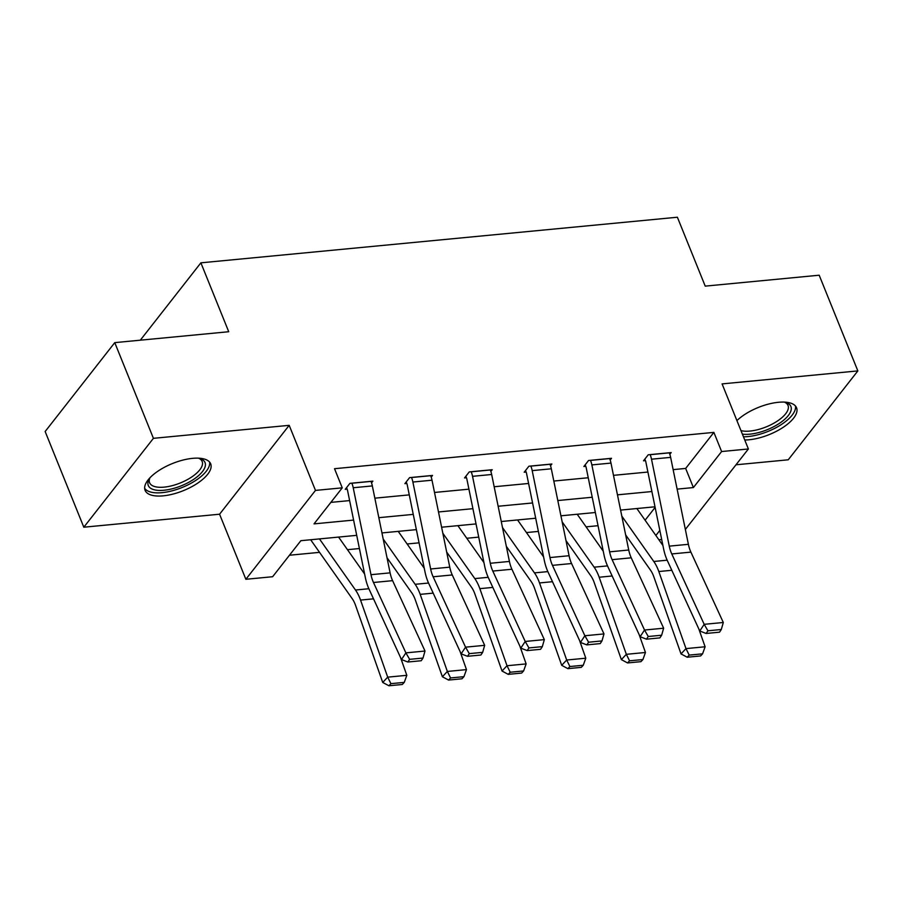 <?xml version="1.0" encoding="UTF-8"?>
<svg xmlns="http://www.w3.org/2000/svg" width="903" height="903" viewBox="0 0 903 903"><rect width="100%" height="100%" fill="white"/><g stroke="black" fill="none" stroke-linecap="round" stroke-linejoin="round"><path stroke-width="1.35" d="M163.217 495.837A35.364 14.617 158 0 0 197.734 483.105A35.364 14.617 158 0 0 210.681 463.849A35.364 14.617 158 0 0 192.565 458.352A35.364 14.617 158 0 0 158.059 471.084A35.364 14.617 158 0 0 145.101 490.34A35.364 14.617 158 0 0 163.217 495.837M744.749 439.975A35.364 14.617 158 0 0 749.095 439.761A35.364 14.617 158 0 0 783.612 427.04A35.364 14.617 158 0 0 796.559 407.772A35.364 14.617 158 0 0 778.442 402.286A35.364 14.617 158 0 0 736.916 420.606M356.719 535.344L300.857 540.694L272.627 576.724L245.864 579.286L315.474 490.408L342.248 487.846L314.03 523.875L353.604 520.083M219.576 514.213L289.186 425.336L153.42 438.327L114.76 342.632L45.15 431.521L83.81 527.205L219.576 514.213L245.864 579.286M735.99 464.797L788.24 459.796L857.85 370.907L722.084 383.899L748.384 448.972L685.354 529.44M661.685 539.486L658.885 539.757M289.468 555.232L319.549 552.354M347.463 549.69L359.405 548.539M407.118 543.978L419.071 542.838M466.783 538.267L478.725 537.127M526.438 532.556L538.38 531.415M586.092 526.844L598.046 525.704M153.42 438.327L83.81 527.205M114.76 342.632L228.73 331.728L200.884 262.829L677.385 217.228L705.22 286.127L819.19 275.212L857.85 370.907M200.884 262.829L140.304 340.194M645.103 520.207L655.126 507.407M673.141 469.628L685.659 468.431L713.878 432.39L334.516 468.702L342.248 487.846M330.859 502.384L349.619 500.589M374.847 498.174L409.273 494.878M434.501 492.462L468.928 489.166M494.167 486.751L528.594 483.466M553.821 481.051L588.248 477.755M613.476 475.339L647.902 472.043M669.823 454.311L671.177 452.595L648.23 454.785L643.523 460.79L645.431 460.609M610.168 460.022L611.512 458.306L588.564 460.496L583.869 466.501L585.776 466.32M550.514 465.734L551.857 464.018L528.91 466.208L524.203 472.213L526.122 472.032M490.848 471.445L492.203 469.718L469.255 471.919L464.548 477.924L466.467 477.743M431.194 477.156L432.537 475.429L409.59 477.631L404.894 483.636L406.801 483.455M371.539 482.857L372.883 481.141L349.935 483.342L345.228 489.347L347.147 489.155M289.186 425.336L315.474 490.408M713.878 432.39L721.61 451.534L748.384 448.972M655.002 506.797L620.575 510.093M595.348 512.509L560.921 515.805M535.693 518.22L501.267 521.516M476.028 523.921L441.601 527.217M416.373 529.632L381.946 532.928M655.86 535.479L659.833 530.422M677.126 489.121L693.391 487.564L721.61 451.534M378.831 517.679L413.258 514.383M438.486 511.967L472.912 508.671M498.151 506.256L532.567 502.96M557.806 500.544L592.233 497.248M617.46 494.833L651.887 491.537M685.659 468.431L693.391 487.564M669.258 452.775L669.292 452.854A15.87 8.432 84.5 0 1 670.636 457.369L688.391 544.317A22.665 12.044 -95.5 0 0 690.897 552.117L723.303 622.494L704.182 624.323L707.907 630.791L706.146 633.466L719.533 632.179L721.294 629.515L707.907 630.791M644.832 459.119L645.464 460.688A4.538 2.404 -95.5 0 1 645.848 461.975L663.615 548.922A34.009 18.06 84.5 0 0 667.362 560.628L699.769 631.005L704.182 624.323L671.776 553.945A22.665 12.044 -95.5 0 1 669.27 546.146L651.514 459.198A15.87 8.432 84.5 0 0 650.171 454.683L650.137 454.604M699.769 631.005L706.146 633.466M721.294 629.515L723.303 622.494M625.644 534.881L650.487 570.12A22.665 12.044 84.5 0 1 653.851 576.825L681.02 653.907L685.987 648.602L658.818 571.531A34.009 18.06 -95.5 0 0 653.783 561.474L621.817 516.132M662.904 545.457L636.863 508.536M689.192 655.104L687.206 657.226L700.593 655.95L702.579 653.828L689.192 655.104L685.987 648.602L705.108 646.774L698.832 628.973M705.108 646.774L702.579 653.828M687.206 657.226L681.02 653.907M784.481 402.106A30.6 12.653 -22 0 1 785.655 402.422A30.6 12.653 -22 0 1 791.231 407.716A30.6 12.653 -22 0 1 774.537 426.272A30.6 12.653 -22 0 1 742.39 434.14M740.957 430.607A28.332 11.716 158 0 0 771.41 424.523A28.332 11.716 158 0 0 788.342 406.564A28.332 11.716 158 0 0 788.026 405.436A28.332 11.716 158 0 0 784.402 402.106M743.462 436.792A35.138 14.527 158 0 0 778.679 426.182A35.138 14.527 158 0 0 795.487 406.192A35.138 14.527 158 0 0 795.453 405.989M198.615 458.182A30.6 12.653 -22 0 1 199.789 458.487A30.6 12.653 -22 0 1 198.739 475.463A30.6 12.653 -22 0 1 163.962 490.25A30.6 12.653 -22 0 1 149.221 478.917A30.6 12.653 -22 0 1 149.853 477.879M149.909 477.822A28.332 11.716 158 0 0 149.616 482.733A28.332 11.716 158 0 0 164.12 487.135A28.332 11.716 158 0 0 191.786 476.942A28.332 11.716 158 0 0 202.159 461.501A28.332 11.716 158 0 0 198.525 458.171M144.661 488.297A35.138 14.527 158 0 0 162.077 492.654A35.138 14.527 158 0 0 195.217 480.768A35.138 14.527 158 0 0 209.586 462.065M609.604 458.487L609.638 458.566A15.87 8.432 84.5 0 1 610.981 463.081L628.736 550.017A22.665 12.044 -95.5 0 0 631.231 557.817L663.649 628.206L644.528 630.034L648.252 636.502L646.492 639.177L659.867 637.89L661.639 635.227L648.252 636.502M585.178 464.831L585.81 466.399A4.538 2.404 -95.5 0 1 586.194 467.686L603.949 554.634A34.009 18.06 84.5 0 0 607.708 566.328L640.114 636.717L644.528 630.034L612.11 559.657A22.665 12.044 -95.5 0 1 609.615 551.846L591.86 464.91A15.87 8.432 84.5 0 0 590.517 460.395L590.483 460.316M640.114 636.717L646.492 639.177M661.639 635.227L663.649 628.206M549.95 464.198L549.972 464.277A15.87 8.432 84.5 0 1 551.315 468.792L569.082 555.729A22.665 12.044 -95.5 0 0 571.576 563.528L603.983 633.917L584.862 635.746L588.598 642.214L586.826 644.889L600.213 643.602L601.974 640.927L588.598 642.214M525.523 470.542L526.156 472.111A4.538 2.404 -95.5 0 1 526.539 473.398L544.295 560.345A34.009 18.06 84.5 0 0 548.042 572.039L580.46 642.428L584.862 635.746L552.455 565.357A22.665 12.044 -95.5 0 1 549.961 557.557L532.194 470.621A15.87 8.432 84.5 0 0 530.851 466.106L530.829 466.027M580.46 642.428L586.826 644.889M601.974 640.927L603.983 633.917M565.989 540.592L590.833 575.832A22.665 12.044 84.5 0 1 594.197 582.537L621.366 659.619L626.332 654.314L599.163 577.231A34.009 18.06 -95.5 0 0 594.129 567.174L562.151 521.844M603.238 551.169L577.209 514.247M629.538 660.815L627.551 662.937L640.938 661.662L642.925 659.54L629.538 660.815L626.332 654.314L645.453 652.485L639.177 634.685M645.453 652.485L642.925 659.54M627.551 662.937L621.366 659.619M506.323 546.304L531.178 581.543A22.665 12.044 84.5 0 1 534.531 588.248L561.7 665.319L566.678 660.025L539.509 582.943A34.009 18.06 -95.5 0 0 534.463 572.886L502.497 527.555M543.583 556.88L517.554 519.947M569.883 666.527L567.885 668.649L581.272 667.362L583.259 665.251L569.883 666.527L566.678 660.025L585.799 658.197L579.523 640.396M585.799 658.197L583.259 665.251M567.885 668.649L561.7 665.319M490.284 469.91L490.318 469.978A15.87 8.432 84.5 0 1 491.661 474.493L509.416 561.44A22.665 12.044 -95.5 0 0 511.922 569.24L544.328 639.629L525.207 641.457L528.932 647.925L527.171 650.589L540.558 649.313L542.319 646.638L528.932 647.925M465.858 476.253L466.49 477.822A4.538 2.404 -95.5 0 1 466.874 479.109L484.64 566.046A34.009 18.06 84.5 0 0 488.388 577.751L520.794 648.14L525.207 641.457L492.801 571.068A22.665 12.044 -95.5 0 1 490.295 563.269L472.54 476.332A15.87 8.432 84.5 0 0 471.197 471.806L471.163 471.738M520.794 648.14L527.171 650.589M542.319 646.638L544.328 639.629M430.629 475.61L430.663 475.689A15.87 8.432 84.5 0 1 432.006 480.204L449.762 567.152A22.665 12.044 -95.5 0 0 452.256 574.951L484.674 645.329L465.553 647.169L469.278 653.637L467.517 656.3L480.893 655.025L482.665 652.35L469.278 653.637M406.203 481.965L406.835 483.523A4.538 2.404 -95.5 0 1 407.219 484.821L424.974 571.757A34.009 18.06 84.5 0 0 428.733 583.462L461.14 653.84L465.553 647.169L433.135 576.78A22.665 12.044 -95.5 0 1 430.641 568.98L412.885 482.033A15.87 8.432 84.5 0 0 411.542 477.518L411.508 477.45M461.14 653.84L467.517 656.3M482.665 652.35L484.674 645.329M370.975 481.322L370.998 481.401A15.87 8.432 84.5 0 1 372.341 485.916L390.107 572.863A22.665 12.044 -95.5 0 0 392.602 580.663L425.008 651.04L405.887 652.869L409.623 659.337L407.851 662.012L421.238 660.736L422.999 658.061L409.623 659.337M346.549 487.665L347.181 489.234A4.538 2.404 -95.5 0 1 347.565 490.532L365.32 577.468A34.009 18.06 84.5 0 0 369.067 589.174L401.485 659.551L405.887 652.869L373.481 582.491A22.665 12.044 -95.5 0 1 370.986 574.692L353.22 487.744A15.87 8.432 84.5 0 0 351.877 483.229L351.854 483.15M401.485 659.551L407.851 662.012M422.999 658.061L425.008 651.04M446.669 552.015L471.513 587.255A22.665 12.044 84.5 0 1 474.876 593.96L502.045 671.031L507.012 665.737L479.843 588.654A34.009 18.06 -95.5 0 0 474.809 578.597L442.842 533.267M483.929 562.58L457.889 525.659M510.218 672.238L508.231 674.36L521.618 673.074L523.605 670.952L510.218 672.238L507.012 665.737L526.133 663.908L519.868 646.108M526.133 663.908L523.605 670.952M508.231 674.36L502.045 671.031M387.015 557.727L411.858 592.966A22.665 12.044 84.5 0 1 415.222 599.671L442.391 676.742L447.357 671.448L420.188 594.366A34.009 18.06 -95.5 0 0 415.154 584.309L383.177 538.978M424.263 568.292L398.234 531.37M450.563 677.95L448.577 680.072L461.964 678.785L463.95 676.663L450.563 677.95L447.357 671.448L466.479 669.608L460.203 651.819M466.479 669.608L463.95 676.663M448.577 680.072L442.391 676.742M310.734 539.746A15.87 8.432 -95.5 0 0 311.524 540.987L352.204 598.666A22.665 12.044 84.5 0 1 355.556 605.371L382.725 682.454L387.703 677.148L360.534 600.077A34.009 18.06 -95.5 0 0 355.489 590.02L319.459 538.91M364.609 574.003L338.58 537.082M390.909 683.661L388.911 685.772L402.298 684.497L404.284 682.375L390.909 683.661L387.703 677.148L406.824 675.32L400.548 657.531M406.824 675.32L404.284 682.375M388.911 685.772L382.725 682.454M669.292 452.854L650.171 454.683M688.391 544.317L669.27 546.146M690.897 552.117L671.776 553.945M670.636 457.369L651.514 459.198M658.818 571.531L671.809 570.278M653.783 561.474L667.159 560.187M609.638 458.566L590.517 460.395M628.736 550.017L609.615 551.846M631.231 557.817L612.11 559.657M610.981 463.081L591.86 464.91M549.972 464.277L530.851 466.106M569.082 555.729L549.961 557.557M571.576 563.528L552.455 565.357M551.315 468.792L532.194 470.621M599.163 577.231L612.155 575.99M594.129 567.174L607.505 565.899M539.509 582.943L552.489 581.701M534.463 572.886L547.85 571.61M490.318 469.978L471.197 471.806M509.416 561.44L490.295 563.269M511.922 569.24L492.801 571.068M491.661 474.493L472.54 476.332M430.663 475.689L411.542 477.518M449.762 567.152L430.641 568.98M452.256 574.951L433.135 576.78M432.006 480.204L412.885 482.033M370.998 481.401L351.877 483.229M390.107 572.863L370.986 574.692M392.602 580.663L373.481 582.491M372.341 485.916L353.22 487.744M479.843 588.654L492.835 587.413M474.809 578.597L488.184 577.322M420.188 594.366L433.18 593.124M415.154 584.309L428.53 583.033M360.534 600.077L373.515 598.836M355.489 590.02L368.875 588.733"/></g></svg>

